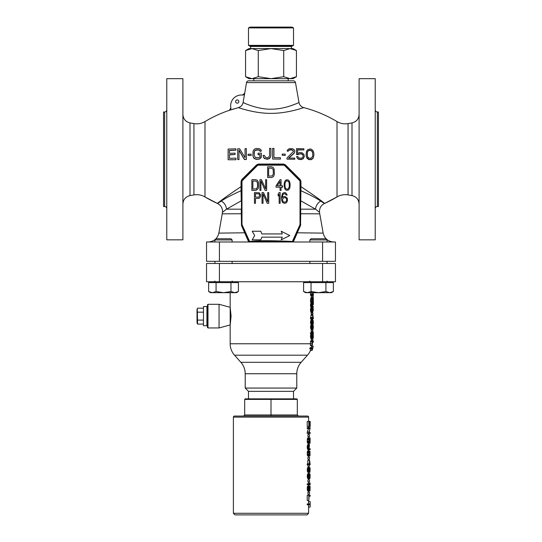 <?xml version="1.0" encoding="UTF-8"?>
<svg xmlns="http://www.w3.org/2000/svg" width="542" height="542" viewBox="0 0 542 542"><rect width="100%" height="100%" fill="white"/><g stroke="black" fill="none" stroke-linecap="round" stroke-linejoin="round"><path stroke-width="0.81" d="M182.898 239.842L166.78 239.842L166.78 78.671L182.898 78.671L182.898 239.842M375.22 239.842L359.102 239.842L359.102 78.671L375.22 78.671L375.22 239.842M164.632 111.984L164.632 206.536L163.555 206.536L163.555 111.984L164.632 111.984A2.148 2.148 -0 0 0 166.78 109.83M164.632 206.536A2.148 2.148 180 0 1 166.78 208.684M163.555 135.08L163.555 183.433L163.555 135.08M241.454 186.401C221.61 199.476 217.681 203.318 217.274 203.406C217.701 203.297 221.509 199.571 241.041 186.665L241.041 190.737C231.556 195.012 224.991 198.453 221.339 201.062L217.491 203.501A8.597 8.597 60.6 0 1 222.464 212.335L226.509 209.171L241.244 209.171L241.475 225.458L248.663 241.928L249.855 241.976C257.389 240.946 271.488 240.946 292.145 241.976L293.337 241.928L300.525 225.458L300.756 209.171L315.552 209.171L300.756 200.784L300.959 186.665C320.417 199.524 324.326 203.311 324.726 203.406C324.346 203.338 320.315 199.422 300.546 186.401M217.274 203.406A128.935 128.935 0 0 1 204.984 196.942L204.984 121.571A128.935 128.935 0 0 1 229.442 110.27A128.935 128.935 0 0 0 204.984 121.571L204.984 196.942A128.935 128.935 0 0 0 217.274 203.406M232.403 109.349L233.887 108.888M238.751 107.756L238.372 107.628C238.568 107.729 255.987 113.82 272.118 113.346C288.561 113.264 304.685 107.221 303.71 107.601A128.935 128.935 0 0 1 337.016 121.571A128.935 128.935 0 0 0 303.71 107.601L303.689 107.607M299.665 108.874L298.635 109.172M292.605 110.751L287.436 111.828M256.488 112.16L251.203 111.157M337.016 121.571C340.457 123.569 344.143 124.247 348.066 123.596L348.066 194.917C344.143 194.266 340.457 194.944 337.016 196.942A128.935 128.935 0 0 1 324.726 203.406A128.935 128.935 0 0 0 337.016 196.942L337.016 121.571L337.016 196.942L324.509 203.501L320.688 201.116C317.023 198.494 310.444 195.039 300.959 190.757L300.546 191.069M300.959 186.665L300.959 181.414L300.173 179.537L285.383 164.822L283.486 164.043L258.514 164.043L256.617 164.822L241.827 179.537L241.041 181.414L241.454 181.638L241.454 224.232L249.13 241.17L249.848 241.441C257.362 240.458 271.461 240.458 292.152 241.441L292.87 241.17L300.349 225.14A2.148 2.148 0 0 0 300.546 224.232L300.471 181.082M307.151 154.971L307.368 152.241L308.235 150.906L309.977 150.283L311.711 151.015L312.578 152.397L312.795 155.141L312.578 152.18L311.711 150.791L309.977 150.066L308.235 150.69L307.368 152.024L307.368 156.347L308.886 158.223L311.061 158.284L312.578 156.502L312.795 155.141M244.171 96.347L246.515 82.601A2.148 2.148 0 0 1 248.629 80.826L293.371 80.826A2.148 2.148 0 0 1 295.485 82.601L298.994 102.485A6.45 6.45 51.3 0 0 303.71 107.601C304.685 107.221 288.561 113.264 272.118 113.346C255.987 113.82 238.568 107.729 238.365 107.628L229.449 110.311L238.365 107.628C240.933 106.842 242.504 105.141 243.08 102.519C243.317 102.723 258.148 109.762 272.057 109.166C286.264 109.057 299.841 102.059 298.994 102.485L297.578 103.129M243.08 102.519L244.72 93.271L242.396 95.04A10.745 10.745 0 0 0 230.865 107.851L230.858 107.831A2.148 2.148 83.4 0 1 229.442 110.27L230.858 107.817L230.045 109.945M228.114 159.755L235.933 159.734L228.114 159.755L228.114 149.057L235.933 148.826L235.933 150.175L229.422 150.371L229.422 153.311L229.422 150.588L235.933 150.175M229.422 154.897L235.065 154.511L229.422 154.68L229.422 158.332L229.422 154.897M237.674 159.477L238.975 159.653L237.674 159.477L237.674 148.779L239.625 148.732L245.052 157.702L245.052 148.826M238.975 150.317L244.401 159.531L246.359 159.497L244.401 159.321L238.975 150.1L238.975 159.443M248.094 155.364L251.136 155.52L248.094 155.364L248.094 154.219L251.136 154.172L251.136 155.31M252.87 155.52L253.52 157.776L254.388 158.677L256.346 159.348L259.381 159.084L261.122 157.695L261.339 156.57L260.255 158.413L258.297 159.118L255.255 158.921L253.52 157.566L252.87 155.52L253.087 150.967L254.388 149.145L256.346 148.44L259.381 148.637L261.122 149.978L261.339 151.11L260.038 151.123L259.821 150.446L258.297 149.775L256.346 149.795L254.821 150.493L254.171 152.085L254.171 155.5L254.388 151.387L255.478 150.242L258.297 149.985L259.821 150.649L260.038 151.326L261.339 151.11M254.171 155.5L255.478 157.539L259.164 157.505L259.821 157.044L260.038 154.734L258.08 154.755L258.08 153.183L261.339 153.156L261.339 156.57M269.591 155.398L269.591 148.366L270.892 148.366L270.892 155.398L270.241 157.451L268.5 158.833L265.465 158.84L263.724 157.471L263.073 155.418L264.381 155.412L265.682 157.465L267.416 157.688L268.94 156.997L269.591 155.398L269.591 148.569M263.073 155.418L263.724 157.681L264.598 158.589L267.416 159.273L269.374 158.576L270.241 157.661L270.892 155.398M273.934 157.688L273.934 148.366L272.626 148.366L272.626 159.057L280.444 159.091L280.444 157.715L273.934 157.688L273.934 148.576M272.626 159.057L280.444 159.091M282.179 155.215L285.221 155.452L282.179 155.215L282.179 154.077L285.221 154.104L285.221 155.242M293.473 151.489L293.039 150.561L291.305 149.856L289.347 150.053L288.263 151.171L287.179 151.157L287.395 150.046L289.13 148.711L292.822 148.765L294.557 150.148L294.773 151.509L294.123 153.088L288.696 158.027L294.773 158.122L294.773 159.267L286.962 159.152L286.962 158.007L293.473 151.489L293.039 150.351L291.305 149.646L289.347 149.843L288.263 150.961L287.179 150.947M288.696 158.237L294.123 153.298L294.773 151.509M286.962 159.152L294.773 159.267M296.515 154.497L298.032 154.734L298.899 154.07L301.074 153.894L302.592 154.612L303.242 156.238L302.592 154.402L301.074 153.684L296.515 154.497L296.515 148.603L303.893 148.765L303.893 149.897L297.599 149.755L297.599 153.379L297.599 149.965L303.893 149.897M296.515 156.55L297.599 158.616L298.683 159.328L301.074 159.605L303.242 158.745L304.326 156.496L303.242 158.528L301.074 159.395L298.683 159.111L297.599 158.406L296.515 156.55L297.815 156.577L298.899 157.973L301.074 158.25L302.592 157.593L303.242 156.238M306.067 155.168L306.935 158.149L308.669 159.578L311.277 159.66L313.012 158.339L313.886 155.405L313.012 158.122L311.277 159.443L308.669 159.362L306.501 157.011L306.067 155.168L306.501 151.32L307.585 149.768L309.977 148.935L311.277 149.199L313.012 150.608L313.886 153.359L313.886 155.405M235.065 154.511L235.065 153.149L229.422 153.311M235.933 159.517L235.933 158.142L229.422 158.332M246.359 159.287L246.359 148.589L245.052 148.616L245.052 157.702M260.038 156.353L260.038 154.531L258.08 154.545M304.326 156.496L303.893 154.429L302.158 152.797L299.767 152.519L297.599 153.379M285.383 164.822L285.058 165.256A2.148 2.148 0 0 0 283.541 164.632L257.904 164.7M283.486 164.043L283.541 164.632L285.058 165.256A2.148 2.148 0 0 0 283.541 164.632L283.541 165.168L258.459 165.168A1.612 1.612 0 0 0 257.321 165.642L242.464 180.5A1.612 1.612 0 0 0 241.989 181.638L241.989 224.232L241.454 224.232L249.13 241.17A0.535 0.535 155 0 1 248.663 241.928M300.173 179.537L299.916 180.12L285.309 165.506M296.84 177.038L293.371 173.569M289.462 169.66L285.058 165.256L284.679 165.642A1.612 1.612 0 0 0 283.541 165.168M300.959 181.414L300.546 181.638A2.148 2.148 0 0 0 299.916 180.12L300.546 180.743L300.546 181.638A2.148 2.148 0 0 0 299.916 180.12L299.536 180.5L284.679 165.642M300.261 180.561L299.97 180.168M241.454 191.048L241.041 190.737L241.244 200.811L226.509 209.171A9.62 8.977 -121.1 0 0 221.339 201.062M320.688 201.116A9.553 8.916 -58.9 0 0 315.552 209.171L319.536 212.335L319.76 213.839L300.546 213.744M241.454 209.171L241.454 221.339M241.827 179.537L241.739 180.561M241.522 181.082L241.454 181.57M256.617 164.822L256.942 165.256L242.084 180.12A2.148 2.148 0 0 0 241.454 181.638L241.495 181.224M251.745 170.452L246.773 175.425M245.973 176.225L241.454 180.743M258.514 164.043L258.459 164.632A2.148 2.148 0 0 0 256.942 165.256L257.321 165.642M275.194 164.632L266.806 164.632M263.974 164.632L258.453 164.632L258.459 165.168M300.546 209.171L300.756 200.784L300.546 209.171M300.776 224.327L300.349 225.14L300.546 224.232L300.011 224.232L300.011 181.638A1.612 1.612 0 0 0 299.536 180.5M322.571 241.989L335.464 241.989L335.464 261.332L206.536 261.332L206.536 241.989L322.571 241.989L322.571 261.332M324.509 203.501A8.597 8.597 -60.6 0 0 319.536 212.335M241.475 225.458L241.563 224.916M241.454 224.232A2.148 2.148 0 0 0 241.651 225.14A2.148 2.148 0 0 1 241.454 224.232M249.855 241.976L242.138 224.916L241.651 225.14M292.145 241.976L299.862 224.916A1.612 1.612 0 0 0 300.011 224.232M293.337 241.928A0.535 0.535 25 0 1 292.87 241.17L300.525 225.458M271.671 166.78L267.64 166.78L267.64 177.525L271.671 177.525L273.182 176.834L273.852 175.92L274.36 173.867L274.191 169.294L273.182 167.464L271.671 166.78M252.199 231.244L254.679 235.546L252.199 239.842L260.79 239.842L261.867 237.152L282.28 237.152L281.21 239.842L289.801 235.546L281.21 231.244L282.28 233.934L261.867 233.934L260.79 231.244L252.199 231.244M268.649 168.149L271.671 168.149L273.182 169.524L273.351 173.867L272.341 175.92L268.649 176.15L268.649 168.149M255.892 179.673L251.861 179.673L251.861 190.418L255.892 190.418L258.073 188.819L258.575 186.76L258.412 182.187L257.403 180.357L255.892 179.673M252.87 181.042L255.892 181.042L257.403 182.417L257.572 186.76L256.562 188.819L252.87 189.043L252.87 181.042M260.926 190.418L260.926 181.042L265.126 190.418L266.637 190.418L266.637 179.673L265.627 179.673L265.627 188.819L261.434 179.673L259.923 179.673L259.923 190.418L260.926 190.418M280.065 179.673L276.034 185.845L276.034 187.214L280.065 187.214L280.065 190.418L281.074 190.418L281.074 187.214L282.755 187.214L282.755 185.845L281.074 185.845L281.074 179.673L280.065 179.673M277.213 185.845L280.065 181.502L280.065 185.845L277.213 185.845M284.096 184.016L284.767 188.819L286.108 190.188L288.127 190.188L289.469 188.819L289.97 187.214L290.139 184.016L289.469 181.272L288.127 179.903L286.108 179.903L284.767 181.272L284.096 184.016M284.936 184.246L285.099 182.871L286.278 181.042L287.118 180.818L288.459 181.502L289.13 182.871L289.299 185.845L289.13 187.214L287.958 189.043L287.118 189.273L285.776 188.589L285.099 187.214L284.936 184.246M260.675 195.079L259.333 192.796L254.462 192.566L254.462 203.311L255.472 203.311L255.472 198.507L259.333 198.277L260.506 196.678L260.675 195.079M258.663 197.139L255.472 197.139L255.472 193.711L259.164 193.934L259.665 195.764L258.663 197.139M263.026 203.311L263.026 193.934L267.22 203.311L268.73 203.311L268.73 192.566L267.728 192.566L267.728 201.712L263.527 192.566L262.016 192.566L262.016 203.311L263.026 203.311M280.146 203.311L280.146 192.566L279.144 192.566L278.134 194.165L278.134 195.994L279.144 194.395L279.144 203.311L280.146 203.311M287.199 198.054L285.017 196.455L283.337 196.678L282.335 197.593L282.667 195.079L283.507 193.934L285.017 193.711L286.359 195.079L287.199 195.079L285.688 192.796L284.177 192.566L282.497 193.48L281.494 197.139L281.664 200.337L282.497 202.396L284.177 203.311L285.858 203.081L286.698 202.396L287.538 200.337L287.199 198.054M286.528 198.738L286.528 200.797L285.688 201.936L284.008 202.166L283.005 201.482L282.497 199.422L283.507 197.823L285.187 197.593L286.528 198.738M229.456 110.311L230.289 109.782M244.632 93.265A2.148 2.148 -175 0 1 242.328 95.033L244.34 94.023M243.263 94.938L244.279 94.233M294.624 104.362L289.611 106.157M245.282 103.495L243.08 102.526M235.607 101.557A1.612 1.612 0 0 1 237.22 99.945A1.612 1.612 0 0 1 238.832 101.557A1.612 1.612 0 0 1 237.22 103.17A1.612 1.612 0 0 1 235.607 101.557M375.22 109.83A2.148 2.148 0 0 0 377.368 111.984L377.368 206.536A2.148 2.148 0 0 0 375.22 208.684M377.368 206.536L378.445 206.536L378.445 111.984L377.368 111.984M378.445 183.433L378.445 135.08M335.464 263.48L206.536 263.48L206.536 281.745L335.464 281.745L335.464 263.48M248.487 398.858L248.487 391.338L245.214 388.065L245.214 373.743A17.188 17.188 0 0 0 240.865 362.313L234.523 355.193A17.188 17.188 0 0 1 230.174 343.763L230.174 324.97L231.088 316.128L230.174 307.287L230.174 292.68L230.174 343.763L310.485 343.763L310.539 341.196L313.391 341.487L311.799 341.196M311.826 341.203L311.826 340.823L311.826 341.203M311.826 338.919L311.826 338.425L311.826 338.919M311.826 334.231L311.826 333.811L311.826 334.231M311.826 331.975L311.826 331.582L311.826 331.975M311.826 329.678L311.826 329.251L311.826 329.678M311.826 324.922L311.826 324.522L311.826 324.922M311.826 320.193L311.826 319.753L311.826 320.193M311.826 315.078L311.826 314.611L311.826 315.078M311.826 312.7L311.826 312.212L311.826 312.7M311.826 307.931L311.826 307.49L311.826 307.931M311.826 303.181L311.826 302.741L311.826 303.181M311.826 298.053L311.826 297.633L311.826 298.053M311.826 295.729L311.826 295.349L311.826 295.729M313.107 325.153L311.108 324.976L310.485 327.083L311.108 329.197L313.107 329.021L312.456 328.587L312.158 327.083L312.456 325.579L313.107 325.153L313.107 329.021M310.539 295.356L313.391 295.065L310.539 295.356L310.519 293.852L311.46 292.111M311.203 340.911L312.958 340.41L312.842 339.123L312.842 340.627L311.203 340.911L311.203 338.838L312.924 339.123L311.372 338.838M312.842 331.386L312.842 329.882L312.924 331.386L311.203 331.67L311.203 329.597L312.924 329.882L311.372 329.597M311.352 319.638L312.87 319.563L311.061 319.638L311.02 318.777L312.673 318.493L311.02 318.777M310.539 318.777L311.101 314.983L312.89 315.268L313.391 318.493L312.93 318.493L312.863 319.563L311.101 319.848M311.325 315.01L312.89 315.268L312.212 318.493M311 312.327L312.775 312.043L312.158 310.43L310.485 310.478L311 312.327L312.605 312.043M310.485 310.478L310.695 308.249L311.135 307.985M311.176 307.49L313.391 307.206L312.605 307.104L312.158 305.492L310.485 305.539L311 307.382L312.775 307.206M310.485 305.539L310.647 303.872L311.23 303.263M311.006 302.768L313.032 302.483L312.456 302.375L312.158 300.979L310.485 301.027L311.006 302.768L312.605 302.483M310.485 301.027L311 298.12L313.262 298.398L313.323 302.375L311.623 302.565M311.203 297.714L312.924 297.429L311.203 297.714L311.203 295.641L312.924 295.925L311.372 295.641M311.203 314.692L312.958 314.197L312.842 312.903L312.842 314.407L311.203 314.692L311.203 312.619L312.924 312.903L311.372 312.619M311.04 338.547L312.748 338.262L312.158 336.65L310.485 336.697L311.04 338.547L312.639 338.262M310.485 336.697L311.04 334.109L312.748 334.394L312.985 335.037L313.249 334.502L313.323 337.937L312.978 337.632L312.748 338.262M310.539 333.818L313.391 333.533L310.539 333.818L310.539 332.605L313.262 332.585L311.542 332.3M311.528 332.26L313.323 332.246L311.731 331.961M311.271 324.577L313.107 324.292L311.271 324.577L310.83 324.13L310.539 321.562L311.271 320.139L313.215 320.532L313.107 324.292M312.87 324.292L312.158 322.361L312.87 320.424L311.271 320.139M312.714 324.184L311.108 324.468M312.605 324.075L310.993 324.353M312.456 323.865L310.83 324.13M312.334 323.54L310.695 323.77M312.206 323.005L310.539 323.154M312.158 322.361L310.485 322.361M312.206 321.711L310.539 321.562M312.334 321.176L310.695 320.945M312.456 320.857L310.83 320.593M312.605 320.64L310.993 320.363M312.714 320.532L311.108 320.254M313.31 321.501L312.897 320.959L312.416 321.819L312.497 323.215L313.086 323.757L313.31 321.501L312.463 321.63M313.31 326.23L312.897 325.688L312.416 326.548L312.497 327.944L313.086 328.486L313.31 326.23L312.463 326.359M312.212 295.065L312.944 292.68M311.799 295.356L313.391 295.065L313.391 294.421L312.693 294.421L312.68 294.015L312.693 294.421M313.208 292.68L312.68 294.015M311.372 340.911L312.842 340.627M245.214 388.065L296.786 388.065L296.786 373.743A17.188 17.188 0 0 1 301.135 362.313L307.477 355.193L234.523 355.193A17.188 17.188 0 0 1 230.174 343.763L312.416 343.763L312.463 342.131L313.391 342.131L311.799 342.415L313.391 342.131L313.391 341.487L312.212 341.487L312.145 345.349L310.729 345.647M312.673 318.493L312.748 319.563M312.897 316.372L313.235 317.849L312.917 316.189M312.158 310.43L312.632 308.107L311.088 307.775M313.249 309.035L312.775 312.043M313.086 310.43L313.215 309.035M312.93 310.43L312.416 310.417L312.842 311.183L313.195 308.391L313.337 310.43M312.416 310.43L312.632 308.107L311.101 307.775M312.158 305.492L312.734 303.371L312.456 305.918L312.775 306.562L313.391 306.562L312.626 306.426L313.391 306.562L313.391 307.206L311.799 307.497M312.49 301.555L312.897 301.623L313.032 300.871L312.416 300.756L313.032 300.871L313.032 302.483L311.474 302.768M312.897 301.623L312.456 301.406L312.456 299.584L313.174 298.933L312.666 299.028M311.65 302.775L313.269 302.456L313.174 298.933M312.158 300.979L312.294 299.042L313.174 298.29M311.372 297.714L312.924 297.429L312.842 295.925L312.842 297.429M311.372 314.692L312.842 314.407M312.158 336.65L312.748 334.394M312.958 336.541L312.748 334.929L312.375 336.541L312.639 337.72L312.87 337.402L312.958 336.541L312.375 336.521M313.351 336.541L313.249 335.037L313.296 337.402L313.059 336.528M313.262 332.585L312.212 332.89L312.212 333.533M311.799 333.818L313.391 333.533L313.256 332.544M313.215 321.067L312.666 321.162M312.416 305.187L313.262 304.848L313.364 301.941M313.391 295.173L311.799 295.458L313.391 295.173L313.113 292.985M313.188 296.034L313.215 298.337M313.391 298.615L313.391 299.259M313.215 304.95L312.416 305.092M313.262 304.848L312.422 304.99M313.323 304.631L312.443 304.773M313.364 304.306L312.504 304.435M313.391 303.771L312.775 303.832M313.398 303.127L311.806 303.127M313.398 294.157L312.659 294.069M313.337 321.819L312.409 321.914M313.351 322.361L311.731 322.361M313.337 322.897L312.409 322.802M313.31 323.215L312.463 323.086M313.215 323.649L312.666 323.554M313.215 325.796L312.666 325.891M313.215 328.377L312.666 328.283M313.31 327.944L312.463 327.815M313.337 327.625L312.409 327.531M313.351 327.083L311.731 327.083M313.337 326.548L312.409 326.643M312.87 337.402L312.483 337.348M312.93 336.968L312.409 336.921M312.958 336.115L312.375 336.135M312.93 335.681L312.409 335.728M312.87 335.254L312.483 335.308M312.897 317.388L313.249 317.443M230.174 324.97L219.056 327.944L219.056 304.306L207.986 304.306L207.986 327.944L207.45 327.409L207.45 304.848L207.986 304.306M206.908 323.113L207.45 322.937L207.45 306.189L207.45 309.313L206.908 309.143M307.477 355.193A17.188 17.188 0 0 0 310.403 350.62A17.188 17.188 0 0 1 307.477 355.193L234.523 355.193M311.691 345.932A17.188 17.188 0 0 0 311.745 345.457A17.188 17.188 0 0 1 311.691 345.932M310.796 345.43L312.145 345.349M310.43 345.647L310.485 343.763M310.884 349.102L312.673 348.791L312.199 350.295L310.322 350.627L310.939 348.885L312.714 348.574L310.939 348.885M309.753 348.885L310.092 347.646L312.93 347.713L313.161 346.426L311.569 346.142L311.338 347.436M311.569 346.142L313.229 346.209L311.664 345.932M310.322 350.627L312.199 350.295M312.267 350.078L310.403 350.41M313.161 346.426L312.226 350.295L310.376 350.627M312.93 347.713L311.65 348.14L309.99 347.856M311.589 348.574L311.65 348.14M310.735 345.64L312.307 345.349L312.416 343.763M313.208 346.209L311.609 345.932M311.277 347.652L312.87 347.93M311.752 347.93L310.092 347.646M311.589 348.371L309.767 348.682M312.111 345.146L310.403 345.437M312.212 341.487L310.539 341.196M293.513 398.858L293.513 391.338L248.487 391.338L293.513 391.338L296.786 388.065M312.87 325.153L311.271 324.868M312.87 329.021L311.271 329.306M312.714 328.913L311.108 329.197M312.605 328.804L310.993 329.082M312.456 328.587L310.83 328.852M312.334 328.269L310.695 328.499M312.206 327.734L310.539 327.883M312.158 327.083L310.485 327.083M312.206 326.44L310.539 326.291M312.334 325.905L310.695 325.674M312.456 325.579L310.83 325.315M312.605 325.369L310.993 325.092M312.714 325.261L311.108 324.976M312.192 294.049L310.519 293.852M312.842 339.123L311.203 338.838M312.842 329.882L311.203 329.597M312.924 331.386L311.372 331.67L312.924 331.386M312.212 317.849L310.539 317.558M311.02 317.565L312.673 317.849M312.748 315.268L311.101 314.983M313.391 318.493L312.903 318.581L313.391 318.493M312.897 310.864L312.449 310.817M312.93 309.787L312.416 309.767M312.958 309.36L312.443 309.313M313.012 308.926L312.551 308.865M313.107 308.5L312.68 308.425M312.456 311.826L310.83 312.09M312.294 311.399L310.647 311.623M312.206 310.972L310.539 311.115M312.158 309.57L310.485 309.523M312.206 309.035L310.539 308.879M312.334 308.5L310.695 308.249M312.531 308.174L310.918 307.897M312.605 307.104L311 307.382M312.456 306.887L310.83 307.151M312.294 306.454L310.647 306.677M312.206 306.027L310.539 306.169M312.158 305.058L310.485 305.01M312.206 304.523L310.539 304.38M312.294 304.096L310.647 303.872M312.456 303.662L310.83 303.398M312.605 303.445L311 303.168M312.456 302.375L310.837 302.646M312.294 301.941L310.647 302.165M312.206 301.515L310.539 301.657M312.158 300.011L310.485 299.963M312.206 299.475L310.539 299.326M312.294 299.042L310.647 298.818M312.456 298.615L310.83 298.351M312.605 298.398L311 298.12M312.775 298.29L311.176 298.005M313.337 300.011L312.416 300.044M313.323 299.584L312.449 299.672M313.296 299.259L312.504 299.38M313.249 299.042L312.585 299.157M312.93 300.871L312.416 300.783M312.842 295.925L311.203 295.641M312.842 312.903L311.203 312.619M312.456 338.045L310.83 338.316M312.334 337.72L310.695 337.951M312.206 337.185L310.539 337.341M312.158 336.006L310.485 335.959M312.206 335.464L310.539 335.308M312.334 334.929L310.695 334.699M312.456 334.61L310.83 334.339M312.639 334.394L311.04 334.109M313.262 332.246L311.535 331.961M312.212 332.89L310.539 332.605M311.528 332.605L313.256 332.89M230.946 238.765L216.082 238.765L230.946 238.765L232.112 239.93L214.923 239.93L216.082 238.765M236.603 292.362L238.405 291.528L238.405 282.606L208.629 282.606L208.629 291.528L209.754 292.104M209.774 292.111L210.431 292.362M210.791 292.47L212.349 292.68L208.629 291.528L210.621 292.68L208.629 291.528M216.068 282.606L216.068 291.528L212.349 292.68L210.621 292.68M230.96 282.606L230.96 291.528L223.514 292.68L216.068 291.528M212.349 292.68L236.407 292.68L238.405 291.528L234.679 292.68L230.96 291.528M325.918 238.765L311.054 238.765L325.918 238.765L327.077 239.93L309.888 239.93L311.054 238.765M331.568 292.362L333.371 291.528L333.371 282.606L303.595 282.606L303.595 291.528L305.397 292.362M305.763 292.47L307.321 292.68L303.595 291.528L305.593 292.68L307.321 292.68L311.04 291.528L311.04 282.606M325.932 282.606L325.932 291.528L318.486 292.68L311.04 291.528M307.321 292.68L331.379 292.68L333.371 291.528L329.651 292.68L325.932 291.528M253.812 80.826L253.812 78.671M288.188 80.826L288.188 78.671M296.433 50.555L290.078 48.59L293.026 48.59L296.433 50.555L296.433 76.707L293.026 78.671L248.974 78.671L245.567 76.707L251.922 78.671L245.567 76.707L245.567 50.555L251.922 48.59L245.567 50.555L248.974 48.59L251.922 48.59L258.283 50.555L258.283 76.707L251.922 78.671M296.433 76.707L290.078 78.671L283.717 76.707L271 78.671L258.283 76.707M283.717 50.555L271 48.59L290.078 48.59L283.717 50.555L283.717 76.707M271 48.59L251.928 48.59L271 48.59L258.283 50.555M291.413 48.59L291.413 46.456L250.587 46.456L248.487 45.365L248.487 27.913L250.045 27.1L291.955 27.1L250.045 27.1M250.587 48.59L250.587 46.456M291.413 46.456L293.513 45.365L248.487 45.365M293.513 45.365L293.513 27.913L248.487 27.913M293.513 27.913L291.955 27.1M291.955 46.178L250.045 46.178M233.392 417.123A1.077 1.077 0 0 1 234.469 416.053L307.531 416.053A1.077 1.077 0 0 1 308.608 417.123L308.608 421.425L308.608 417.123L233.392 417.123L233.392 513.288L308.608 513.288L306.996 514.9L235.004 514.9L233.392 513.288L233.392 417.123L308.608 417.123M248.385 416.053L243.602 416.053L244.679 414.976L271 414.976L271 416.053M244.679 414.976L244.679 399.4L245.214 398.858L296.786 398.858L297.321 399.4L297.321 414.976L298.398 416.053M308.608 426.581L308.608 427.726L308.608 426.581M308.608 433.458L308.608 434.603L308.608 433.458M308.608 436.608L308.608 437.753L308.608 436.608M308.608 443.342L308.608 444.487L308.608 443.342M308.608 449.643L308.608 450.788L308.608 449.643M308.608 456.093L308.608 457.238L308.608 456.093M308.608 459.243L308.608 460.388L308.608 459.243M308.608 466.12L308.608 467.265L308.608 466.12M308.608 472.421L308.608 473.572L308.608 472.421M308.608 478.728L308.608 479.873L308.608 478.728M308.608 481.879L308.608 483.024L308.608 481.879M308.608 484.744L308.608 485.889L308.608 484.744M308.608 491.045L308.608 492.19L308.608 491.045M308.608 494.196L308.608 495.347L308.608 494.196M308.608 500.503L308.608 501.648L308.608 500.503M308.608 513.288L308.608 507.095L308.608 513.288L233.392 513.288M307.226 421.425L307.226 426.581L308.832 426.581L308.832 421.425L307.226 421.425M307.226 427.726L307.226 428.587L308.832 428.587L308.832 427.726L307.226 427.726M307.226 432.17L307.226 433.458L308.832 433.458L308.832 432.17L307.226 432.17L308.506 428.587M307.937 434.603L307.937 436.608L309.529 436.608L309.529 434.603L307.937 434.603M309.631 442.482L309.631 441.195L309.8 443.342L307.714 443.342L307.226 441.337L307.714 437.895L309.496 437.753L308.832 441.337L307.226 441.337M309.496 444.487L309.15 447.929L309.496 448.783L310.173 448.783L310.173 449.643L307.903 449.643L307.273 448.071L307.714 444.63L309.496 444.487L308.832 447.353L307.226 447.353M309.462 455.233L309.949 451.222L310.024 455.659L309.97 452.082L309.496 456.093L307.551 455.808L307.226 452.794L307.795 450.788L309.387 450.788L309.346 455.233M307.937 457.238L307.937 459.243L309.529 459.243L309.529 457.238L307.937 457.238M307.829 464.69L307.829 466.12L309.421 466.12L309.421 464.69L307.226 464.69L307.226 463.83L308.832 463.83L308.832 464.69M309.421 466.12L309.631 464.69L310.173 464.69L309.631 460.388L307.829 460.388L307.829 463.83M309.597 467.265L310.132 468.268L309.855 472.421L307.829 472.278L307.226 469.846L307.829 467.407L309.597 467.265L308.832 469.846L307.226 469.846M309.597 473.572L310.132 474.575L309.855 478.728L307.829 478.586L307.226 476.147L307.829 473.715L309.597 473.572L308.832 476.147L307.226 476.147M307.937 479.873L307.937 481.879L309.529 481.879L309.529 479.873L307.937 479.873M307.226 483.884L307.226 484.744L308.832 484.744L308.832 483.884L307.226 483.884M308.479 483.884L308.351 483.024L310.092 483.024L310.173 484.744L308.832 484.744M309.773 486.75L309.949 486.032L310.132 486.75L310.01 490.903L309.746 489.9L309.462 491.045L307.754 491.045L307.273 489.616L307.551 486.174L309.346 485.889L308.832 488.898L307.226 488.898M307.937 492.19L307.937 494.196L309.529 494.196L309.529 492.19L307.937 492.19M307.226 495.347L307.226 500.503L308.832 500.503L308.832 495.347L307.226 495.347M308.52 504.798L308.52 507.095L310.119 507.095L310.119 504.798L307.226 504.798L307.226 503.938L308.832 503.938L308.832 504.798M310.119 507.095L310.173 501.648L308.52 501.648L308.52 503.938M310.078 463.83L309.631 461.391L309.631 463.83L310.078 463.83L309.631 463.83M308.832 421.425L310.173 421.425L310.173 426.581L310.105 422.286L309.855 426.005L309.692 422.286L309.103 422.286L308.832 426.581M308.832 428.587L310.105 428.587L308.832 432.17M308.832 427.726L310.173 427.726L309.15 432.597L310.173 432.597L310.173 433.458L308.832 433.458M309.529 434.603L309.529 436.608M309.346 442.482L309.15 439.474L309.922 438.613L309.496 438.613M309.496 437.753L310.024 437.895L310.146 438.756L310.01 443.342L309.922 438.613M309.313 443.342L308.832 441.337M309.496 449.643L308.832 447.353M309.387 450.788L308.832 453.945L307.226 453.945M309.313 456.093L308.832 453.945M309.529 457.238L309.529 459.243M309.421 460.388L309.421 463.83L308.832 463.83M309.597 472.421L308.832 469.846M309.828 471.709L309.828 467.983L309.062 469.846L309.631 471.709M309.597 478.728L308.832 476.147M309.828 478.01L309.828 474.284L309.062 476.147L309.631 478.01M309.529 479.873L309.529 481.879M308.832 483.884L310.078 483.884L309.949 483.024M309.719 486.75L309.346 485.889M309.346 491.045L308.832 488.898M309.462 490.334L309.462 486.608L309.062 488.179L309.346 490.334M310.01 486.75L310.01 490.185L309.97 486.75M309.529 492.19L309.529 494.196M308.832 495.347L310.173 495.347L310.173 496.208L309.103 496.208L308.832 500.503M310.119 501.648L310.119 503.938L308.832 503.938M309.692 422.286L309.103 422.286M309.692 426.005L309.103 426.005M310.105 426.581L309.103 426.581M309.631 441.195L309.103 441.195M310.01 438.756L309.346 438.756M310.058 439.047L309.231 439.047M310.092 439.474L309.15 439.474M310.105 440.05L309.103 440.05M309.313 437.895L307.714 437.895M309.15 438.187L307.551 438.187M308.967 438.756L307.368 438.756M308.879 439.332L307.273 439.332M308.832 440.05L307.226 440.05M308.879 442.055L307.273 442.055M308.967 442.624L307.368 442.624M309.15 443.2L307.551 443.2M309.313 444.63L307.714 444.63M309.15 444.914L307.551 444.914M308.967 445.49L307.368 445.49M308.879 446.066L307.273 446.066M308.832 446.777L307.226 446.777M308.879 448.071L307.273 448.071M308.967 448.641L307.368 448.641M309.15 449.216L307.551 449.216M309.313 449.501L307.714 449.501M310.024 455.659L309.658 455.659M309.949 451.222L309.387 451.222M309.855 451.364L309.387 451.364M309.746 451.94L309.231 451.94M309.692 452.509L309.123 452.509M309.658 453.085L309.103 453.085M309.658 453.945L309.103 453.945M309.631 454.514L309.15 454.514M309.231 450.937L307.632 450.937M309.015 451.364L307.416 451.364M308.879 452.082L307.273 452.082M308.832 452.794L307.226 452.794M308.879 454.657L307.273 454.657M308.967 455.233L307.368 455.233M309.15 455.808L307.551 455.808M309.421 467.407L307.829 467.407M309.313 467.55L307.714 467.55M309.15 467.841L307.551 467.841M309.015 468.268L307.416 468.268M308.879 468.986L307.273 468.986M308.879 470.707L307.273 470.707M309.015 471.418L307.416 471.418M309.15 471.852L307.551 471.852M309.313 472.136L307.714 472.136M309.421 472.278L307.829 472.278M309.97 468.125L309.421 468.125M310.078 468.701L309.191 468.701M310.105 469.128L309.103 469.128M310.119 469.846L309.062 469.846M310.105 470.564L309.103 470.564M310.078 470.991L309.191 470.991M309.97 471.567L309.421 471.567M309.421 473.715L307.829 473.715M309.313 473.857L307.714 473.857M309.15 474.142L307.551 474.142M309.015 474.575L307.416 474.575M308.879 475.287L307.273 475.287M308.879 477.007L307.273 477.007M309.015 477.726L307.416 477.726M309.15 478.152L307.551 478.152M309.313 478.444L307.714 478.444M309.421 478.586L307.829 478.586M309.97 474.426L309.421 474.426M310.078 475.002L309.191 475.002M310.105 475.429L309.103 475.429M310.119 476.147L309.062 476.147M310.105 476.865L309.103 476.865M310.078 477.292L309.191 477.292M309.97 477.868L309.421 477.868M309.15 486.174L307.551 486.174M309.015 486.608L307.416 486.608M308.879 487.326L307.273 487.326M308.832 488.037L307.226 488.037M308.879 489.616L307.273 489.616M309.015 490.334L307.416 490.334M309.15 490.761L307.551 490.761M309.949 490.903L309.55 490.903M309.949 486.032L309.55 486.032M309.597 487.034L309.191 487.034M309.658 487.61L309.103 487.61M309.692 488.179L309.062 488.179M309.692 488.755L309.062 488.755M309.658 489.331L309.103 489.331M309.597 489.9L309.191 489.9M244.679 399.4L297.321 399.4M297.321 414.976L271 414.976L271 398.858M206.908 306.535L206.908 325.715L203.474 325.715L203.474 306.535L206.908 306.535M197.295 308.825L197.566 324.069A4.295 4.295 0 0 1 197.024 322.456L197.024 309.8A4.295 4.295 0 0 1 197.566 308.188L203.474 308.188M203.474 312.158L197.566 312.158L197.349 313.086M197.315 311.575L197.22 309.157M197.566 320.098L203.474 320.098M197.159 317.307L197.139 316.758M203.474 324.069L197.566 324.069M189.998 122.905L193.934 123.596L193.934 194.917L189.998 195.608L189.998 122.905C185.588 121.794 183.223 118.976 182.898 114.437M241.041 181.414L241.041 186.665M242.464 180.5L242.084 180.12A2.148 2.148 0 0 0 241.454 181.638L241.989 181.638M241.454 213.744L222.24 213.839L218.846 233.114L245.221 232.789M296.779 232.789L323.154 233.114C324.543 238.622 328.066 241.583 333.737 241.989M219.429 241.989L219.429 261.332M241.989 224.232A1.612 1.612 0 0 0 242.138 224.916M299.862 224.916L300.349 225.14M300.011 181.638L300.546 181.638M246.515 82.601L295.485 82.601M348.066 123.596L352.002 122.905L352.002 195.608C356.412 196.719 358.777 199.537 359.102 204.077M219.429 263.48L219.429 281.745M322.571 263.48L322.571 281.745M313.398 294.353L312.646 294.259M312.158 341.69L310.485 341.406M240.865 362.313L301.135 362.313M245.214 373.743L296.786 373.743M312.158 294.862L310.485 295.146M312.158 294.245L310.485 294.049M312.809 340.417L311.162 340.701M312.809 339.333L311.162 339.048M312.809 331.176L311.162 331.46M312.809 330.092L311.162 329.807M312.714 319.353L311.061 319.638M311.061 318.987L312.714 318.703M312.158 318.283L310.485 318.567M312.158 318.052L310.485 317.768M311.061 317.355L312.714 317.639M312.714 315.478L311.061 315.193M312.897 301.081L312.416 301M312.809 297.219L311.162 297.504M312.809 296.135L311.162 295.851M312.809 314.197L311.162 314.482M312.809 313.113L311.162 312.829M312.158 333.323L310.485 333.615M312.158 333.093L310.485 332.808M189.998 195.608C185.588 196.719 183.223 199.537 182.898 204.077M193.934 123.596C197.857 124.247 201.543 123.569 204.984 121.571M193.934 194.917C197.857 194.266 201.543 194.944 204.984 196.942L217.491 203.501M319.76 213.839L323.154 233.114M222.24 213.839L222.464 212.335M218.846 233.114C217.457 238.622 213.934 241.583 208.263 241.989M230.33 109.687L229.991 109.985M244.347 94.017L242.355 95.033M348.066 194.917L352.002 195.608M352.002 122.905C356.412 121.794 358.777 118.976 359.102 114.437M230.174 307.287L219.056 304.306M219.056 327.944L207.986 327.944M214.923 263.48L214.923 261.332M214.923 241.989L214.923 239.93M214.923 281.102L214.273 281.745M232.112 281.102L232.755 281.745M232.112 263.48L232.112 261.332M232.112 241.989L232.112 239.93M235.601 281.745L235.601 282.606M211.434 281.745L211.434 282.606M309.888 263.48L309.888 261.332M309.888 241.989L309.888 239.93M309.888 281.102L309.245 281.745M327.077 281.102L327.727 281.745M327.077 263.48L327.077 261.332M327.077 241.989L327.077 239.93M330.566 281.745L330.566 282.606M306.399 281.745L306.399 282.606M331.379 292.68L333.371 291.528"/></g></svg>

